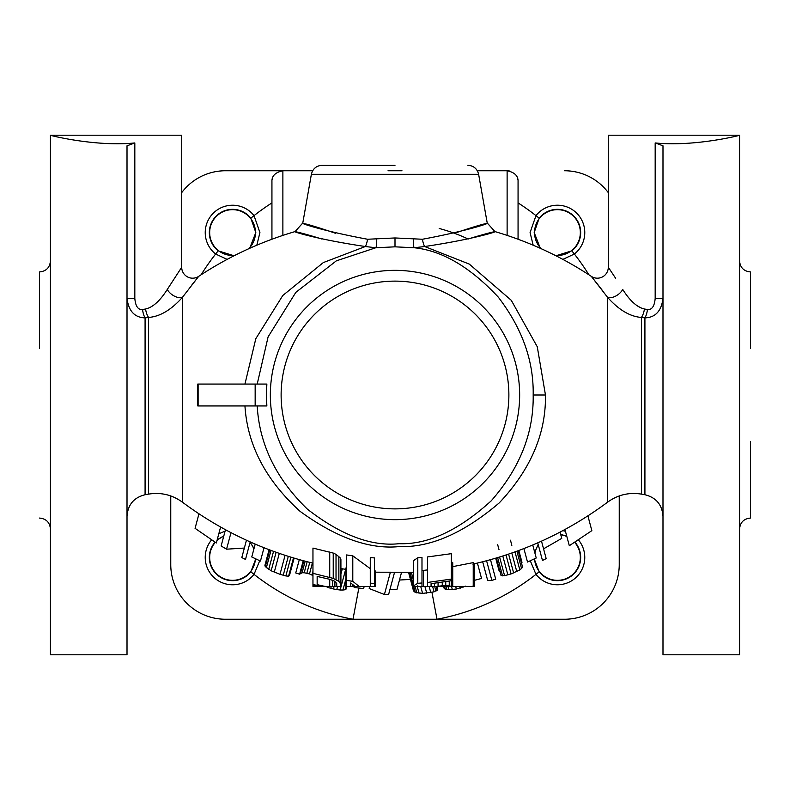 <?xml version="1.0" encoding="UTF-8"?>
<svg xmlns="http://www.w3.org/2000/svg" width="790" height="790" viewBox="0 0 790 790"><rect width="100%" height="100%" fill="white"/><g stroke="black" fill="none" stroke-linecap="round" stroke-linejoin="round"><path stroke-width="1.19" d="M739.558 261.006C740.21 267.652 743.854 271.296 750.5 271.938L750.5 348.509M750.5 441.492L750.5 518.062C743.854 518.704 740.21 522.348 739.558 528.994M54.875 136.295L50.441 135.208L50.441 654.792L127.012 654.792L127.012 145.794L134.823 142.941L134.823 298.442L127.012 298.442C128.632 311.092 134.656 317.57 145.083 317.876L148.579 317.432C159.866 316.642 171.124 309.976 182.352 297.435L198.675 276.372C228.577 256.612 260.71 241.681 295.095 231.579L302.787 222.978L311.369 174.333L478.631 174.333L487.213 222.978L494.905 231.579C529.29 241.681 561.423 256.612 591.325 276.372L607.648 297.435C618.886 309.976 630.144 316.642 641.421 317.432L644.917 317.876A10.942 4.385 97.6 0 0 647.435 309.542L644.433 308.999L647.435 309.542C651.898 309.986 654.485 306.293 655.177 298.442L655.177 142.941L662.988 145.794L662.988 654.792L739.558 654.792L739.558 135.208L608.3 135.208L608.3 267.257L615.637 278.287M655.177 142.941C694.42 146.97 741.494 135.11 739.558 135.208M641.421 494.115C629.057 492.14 617.8 494.817 607.648 502.134L607.648 297.435A10.942 6.448 144.2 0 0 622.727 289.456C629.946 300.862 637.184 307.379 644.433 308.999A10.942 4.859 99.9 0 1 641.421 317.432L641.421 494.115L644.917 494.728L644.917 317.876C655.345 317.56 661.378 311.092 662.988 298.442L655.177 298.442M640.68 307.754L637.224 305.779M615.617 278.248L615.173 277.576M603.679 292.142L599.817 287.096M598.741 285.713L592.204 277.468M592.303 276.954L591.325 276.372A10.942 10.942 -42.4 0 0 608.3 267.257M167.046 289.821L167.273 289.456A10.942 6.448 35.8 0 0 182.352 297.435L182.352 502.134C172.2 494.817 160.943 492.14 148.579 494.115L148.579 317.432A10.942 4.859 80.1 0 1 145.567 308.999L142.565 309.542L145.567 308.999C152.816 307.379 160.054 300.862 167.273 289.456L181.7 267.257A10.942 10.942 42.7 0 0 198.675 276.372L198.053 277.142M197.925 277.31L191.486 285.427M321.856 239.014C271.582 223.452 296.082 236.319 365.355 246.519L323.308 262.586L282.771 295.519L255.812 338.683L244.949 384.059M244.949 405.942C247.389 445.076 265.786 480.221 300.121 511.377C336.639 537.881 369.7 549.613 399.325 546.571C430.372 547.707 463.681 533.151 499.24 502.904C530.663 469.566 546.068 433.591 545.465 395L537.269 346.761L511.268 300.299L469.27 264.077L424.645 246.519C493.967 236.299 518.368 223.461 468.144 239.014A172.279 172.279 0 0 0 439.181 228.478M494.026 231.855L491.943 232.497M279.828 171.193A10.942 10.942 0 0 1 282.879 170.758C275.315 172.339 271.671 175.982 271.938 181.7L271.938 239.232M272.135 179.666A10.942 10.942 0 0 1 272.738 177.612M225.456 170.758L282.879 170.758L225.456 170.758A54.688 54.688 0 0 0 181.7 192.642M518.062 239.232L518.062 181.7C518.329 175.982 514.685 172.339 507.121 170.758L477.338 170.758M312.662 170.758L282.879 170.758L282.879 235.39M223.827 535.896L218.188 539.165A23.246 23.246 0 0 0 217.112 540.074M215.048 542.157A23.246 23.246 0 0 0 224.962 579.386A23.246 23.246 0 0 0 250.835 571.812L255.772 558.895M170.758 564.544L170.758 495.952L170.758 564.544A54.688 54.688 0 0 0 225.456 619.242L353.002 619.242A228.132 228.132 0 0 1 250.835 571.812M574.972 542.177A23.246 23.246 0 0 1 565.038 579.386A23.246 23.246 0 0 1 539.165 571.812L534.238 558.945M539.165 571.812A228.132 228.132 0 0 1 436.998 619.242L564.544 619.242A54.688 54.688 0 0 0 619.242 564.544L619.242 495.952M234.057 255.772L218.188 250.835A23.246 23.246 0 0 1 224.962 210.614A23.246 23.246 0 0 1 250.835 218.188L255.812 232.576L249.68 248.307M507.121 235.39L507.121 170.758A10.942 10.942 0 0 1 510.172 171.193M517.262 177.612A10.942 10.942 0 0 1 517.865 179.666M608.3 192.642A54.688 54.688 0 0 0 564.544 170.758M555.943 255.772L571.812 250.835A23.246 23.246 0 0 0 565.038 210.614A23.246 23.246 0 0 0 539.165 218.188L534.188 232.576L540.321 248.307M250.124 542.187L254.034 548.487M410.445 579.426L399.483 580.028M325.727 586.377L328.225 587.523L328.512 586.427M328.225 587.523L330.803 588.313L331.316 586.427M330.803 588.313L333.429 588.955L334.111 586.427M333.429 588.955L336.767 589.557L337.606 586.427M340.915 574.073L342.327 568.83M336.767 589.557L340.144 590.002L345.694 569.313M340.144 590.002L342.939 590.031L345.892 579.001M342.939 590.031L345.112 589.735L346 586.427M345.112 589.735L345.921 589.34L346.701 586.427M346.514 568.05L345.892 567.961L345.892 586.427L352.478 586.427L352.478 584.432M374.46 586.427L370.273 586.427L370.273 583.168L374.46 583.464L374.46 586.427L375.171 586.427L375.171 570.844L374.46 570.805M427.578 569.916L421.988 570.577M474.701 563.705L474.701 586.427L471.877 586.427L473.23 586.101L473.23 562.608L452.739 566.637M340.915 584.284L340.915 559.606L340.223 557.908L336.026 554.353L333.232 553.069L312.959 548.082L312.959 573.333L333.232 578.399L338.821 581.371L340.915 584.284L340.915 586.427L317.353 586.427M370.273 568.662L352.794 555.834L346.514 554.945L346.514 580.403L352.794 581.312L359.114 586.427L352.478 586.427M374.46 583.464L374.46 557.918L370.273 557.631L370.273 583.168M421.988 582.981L421.988 557.454L417.801 557.77L413.604 560.584L413.604 585.785L417.801 583.306L421.988 582.981L421.988 586.427L413.604 586.427L413.604 585.785M451.347 579.09L451.347 553.671L427.578 556.94L427.578 582.447L451.347 579.09L451.347 580.719L431.073 583.682L431.073 586.427L421.988 586.427M471.877 586.427L452.739 586.427L452.739 562.697L451.347 561.73M452.739 586.427L431.073 586.427L431.073 583.682M451.929 586.427L437.008 586.427L445.748 585.341L451.929 586.427M370.273 586.427L359.114 586.427M318.123 586.427L312.959 586.427L312.959 585.173L318.123 586.427M417.614 586.427L417.614 585.913M423.47 586.427L423.47 570.36M427.578 582.447L427.578 586.427M417.801 586.427L417.801 585.815L416.685 586.427M346.514 580.403L346.514 586.427M355.075 586.427L350.701 582.951L350.701 586.427M312.959 573.333L312.959 584.462L321.175 586.427M336.728 583.553L336.728 586.427L336.728 583.553L334.624 581.203L329.736 579.307L317.155 576.424L317.155 584.639L325.016 586.427M198.962 513.816L195.071 528.332L216.332 542.977L220.608 527.039M246.45 540.222L241.809 557.562L245.502 559.429L250.193 541.92M225.476 529.725L221.131 545.959L226.562 549.188L244.357 548.053M255.2 544.113L251.763 556.97L260.453 561.068L264.028 547.746M269.094 549.712L264.907 565.344L265.272 566.588L271.148 570.775L279.996 574.3L285.852 575.94L288.577 576.206L289.446 575.564L294.117 558.135M299.311 559.626L295.746 572.967L299.617 574.182L302.086 572.77L304.199 572.74L309.483 573.915L312.959 575.555M354.394 586.427L354.108 587.493L363.617 588.55L364.19 586.427M389.944 589.528L396.926 589.557L401.448 572.691M369.789 586.427L369.216 588.55L384.414 594.495L388.581 594.594L394.437 572.75M408.588 572.493L413.526 590.94L415.323 592.391L422.591 593.418L434.056 591.848L437.68 589.705L437.502 586.427M443.101 586.427L444.424 588.767L448.888 589.765L456.383 589.014L465.419 586.16M474.701 580.255L481.535 578.458L477.417 563.063M482.67 561.769L487.697 580.541L491.854 580.374L495.725 579.179L490.501 559.685M495.695 558.194L499.162 571.101L500.791 571.98M521.558 563.31L521.993 562.342L518.823 550.492M496.347 557.997L501.018 575.446L504.573 575.653L511.1 573.915L519.83 569.936L522.625 567.309L518.181 550.729M523.898 548.556L527.513 562.036L536.222 557.997L532.737 544.981M543.56 548.843L561.749 538.375L560.061 532.105M537.753 542.829L542.473 560.466L546.176 558.619L541.505 541.16M564.959 529.488L569.313 545.722L591.848 530.643L587.898 515.87M438.065 586.21L438.065 582.813M434.569 586.427L434.569 583.267M442.262 585.617L442.262 582.21M445.748 585.341L445.748 581.667M449.243 585.509L449.243 581.085M451.347 586.071L451.347 580.719M417.801 583.306L417.801 557.77M352.794 581.312L352.794 555.834M317.155 584.639L317.155 576.424M329.736 586.427L329.736 579.307M332.531 586.427L332.531 580.186M334.624 586.427L334.624 581.203M336.026 586.427L336.026 582.329M329.736 577.342L329.736 551.983M333.232 578.399L333.232 553.069M336.026 579.593L336.026 554.353M338.821 581.371L338.821 556.308M340.223 582.793L340.223 557.908M312.959 585.173L312.959 584.462M226.562 549.188L230.986 532.658M265.272 566.588L269.726 549.949M266.339 567.812L271 550.423M268.699 569.471L273.547 551.361M271.148 570.775L276.105 552.279M274.278 572.148L279.304 553.395M279.996 574.3L285.081 555.331M283.225 575.317L288.301 556.357M285.852 575.94L290.878 557.157M288.577 576.206L293.475 557.947M299.617 574.182L303.222 560.702M300.556 573.264L303.883 560.87M302.086 572.77L305.187 561.216M304.199 572.74L307.152 561.72M306.875 573.175L309.769 562.381M309.483 573.915L312.396 563.023M312.001 574.942L312.959 571.358M384.414 594.495L390.25 572.72M437.68 589.705L436.801 586.427M437.156 590.337L436.1 586.427M435.971 591.157L434.707 586.427M434.056 591.848L432.604 586.427M430.777 592.638L429.108 586.427M426.719 593.171L424.911 586.427M422.591 593.418L420.715 586.427M419.056 593.27L417.219 586.427M413.604 572.938L413.427 572.276M416.873 592.964L415.115 586.427M413.604 580.769L411.353 572.375M415.323 592.391L413.713 586.427M413.604 585.992L409.971 572.434M414.483 591.898L409.279 572.464M463.552 587.029L463.384 586.427M460.343 588.115L459.889 586.427M456.383 589.014L455.692 586.427M452.344 589.607L451.495 586.427M448.888 589.765L447.999 586.427M446.765 589.646L445.896 586.427M445.244 589.202L444.503 586.427M444.424 588.767L443.802 586.427M491.854 580.374L486.591 560.752M521.598 568.701L516.907 551.193M519.83 569.936L514.991 551.884M516.788 571.614L511.801 553.01M513.648 572.967L508.592 554.116M511.1 573.915L506.025 554.965M507.881 574.952L502.805 556.012M504.573 575.653L499.586 557.019M502.529 575.861L497.641 557.612M499.033 549.741L497.68 544.695M511.841 545.347L510.468 540.202M134.823 298.442C135.515 306.293 138.102 309.986 142.565 309.542A10.942 4.385 82.4 0 0 145.083 317.876L145.083 494.728C133.865 497.552 127.842 504.731 127.012 516.275M134.823 142.941C95.58 146.97 48.506 135.11 50.441 135.208L181.7 135.208L181.7 267.257M50.441 261.006C49.79 267.652 46.146 271.296 39.5 271.938L39.5 348.509M266.408 384.059L266.408 395L266.862 384.059L197.767 384.059L197.767 405.942L266.862 405.942L266.408 395L266.408 405.942M257.204 405.942C259.387 444.474 276.164 478.928 307.537 509.283C341.063 535.195 371.586 546.66 399.098 543.688C427.943 544.735 458.644 530.455 491.212 500.84C519.8 468.263 533.793 432.979 533.181 395C533.813 360.971 522.19 328.354 498.293 297.149C470.198 267.069 442.173 250.608 414.217 247.754L424.645 246.519M365.355 246.519L375.783 247.754L336.352 260.838L295.835 292.359L268.106 336.866L257.204 384.059M335.562 233.297C280.016 214.248 299.015 226.552 367.548 239.252L395 237.958L422.453 239.252C491.025 226.542 509.945 214.258 454.438 233.297M376.484 238.975A10.942 1.935 84.4 0 1 375.783 247.754L395 246.836L414.217 247.754A10.942 1.935 95.6 0 1 413.516 238.975M311.369 174.333C312.781 168.724 316.365 165.703 322.142 165.288L395 165.288M431.962 592.362L436.998 619.242L353.002 619.242L358.848 588.056M534.731 552.427L538.178 544.399M560.683 534.415L566.736 536.134M259.722 560.732L254.034 574.37A27.344 27.344 0 0 1 205.222 557.424A27.344 27.344 0 0 1 211.572 539.916M218.791 533.803L225.101 531.127M532.855 545.426L533.171 544.804M562.855 530.623L565.442 531.285M578.448 539.935A27.344 27.344 0 0 1 566.4 583.257A27.344 27.344 0 0 1 535.966 574.37L530.288 560.782M227.145 259.377L215.631 254.034A27.344 27.344 0 0 1 223.6 206.743A27.344 27.344 0 0 1 254.034 215.631L259.92 232.576L256.829 245.196M533.171 245.196L530.08 232.576L535.966 215.631A27.344 27.344 0 0 1 584.778 232.576A27.344 27.344 0 0 1 574.37 254.034L562.855 259.377M401.962 170.758L388.038 170.758M436.998 619.242L564.544 619.242M250.015 542.582A22.91 22.91 0 0 1 253.886 549.03A22.91 22.91 0 0 0 250.015 542.582M255.437 558.747A22.91 22.91 0 0 1 211.71 566.894A22.91 22.91 0 0 1 215.334 542.345A22.91 22.91 0 0 0 231.914 580.324A22.91 22.91 0 0 0 255.437 558.747M223.718 536.301A22.91 22.91 0 0 0 216.944 540.676A22.91 22.91 0 0 1 223.718 536.301M560.782 534.771A22.91 22.91 0 0 1 566.855 536.548A22.91 22.91 0 0 0 560.782 534.771M574.686 542.365A22.91 22.91 0 0 1 557.424 580.334A22.91 22.91 0 0 1 534.563 558.797A22.91 22.91 0 0 0 558.115 580.324A22.91 22.91 0 0 0 574.686 542.365M538.296 544.843A22.91 22.91 0 0 0 534.919 553.158A22.91 22.91 0 0 1 538.296 544.843M557.424 209.666A22.91 22.91 0 0 1 580.334 232.576A22.91 22.91 0 0 1 555.143 255.368A22.91 22.91 0 0 0 580.334 232.576A22.91 22.91 0 0 0 557.424 209.666A22.91 22.91 0 0 0 541.14 248.672A22.91 22.91 0 0 1 557.424 209.666M232.576 209.666A22.91 22.91 0 0 1 248.86 248.672A22.91 22.91 0 0 0 232.576 209.666A22.91 22.91 0 0 0 209.666 232.576A22.91 22.91 0 0 0 234.857 255.368A22.91 22.91 0 0 1 209.666 232.576A22.91 22.91 0 0 1 232.576 209.666M218.188 539.165A228.132 228.132 0 0 1 217.556 538.395M588.886 515.218A228.132 228.132 0 0 1 588.076 516.532M250.835 218.188A228.132 228.132 0 0 1 271.938 202.902M201.114 274.782A228.132 228.132 0 0 1 218.188 250.835M571.812 250.835A228.132 228.132 0 0 1 588.886 274.782M518.062 202.902A228.132 228.132 0 0 1 539.165 218.188M545.465 395L533.181 395M424.655 246.519A10.942 3.328 83.9 0 1 422.453 239.252M395 246.836L395 237.958M519.652 395A124.652 124.652 0 0 0 395 270.348A124.652 124.652 0 0 0 270.348 395A124.652 124.652 0 0 0 395 519.652A124.652 124.652 0 0 0 519.652 395M281.122 395A113.879 113.879 0 0 0 395 508.879A113.879 113.879 0 0 0 508.879 395A113.879 113.879 0 0 0 395 281.122A113.879 113.879 0 0 0 281.122 395M255.16 384.059L255.16 405.942M365.345 246.519A10.942 3.328 96.1 0 0 367.548 239.252M644.917 494.728C656.135 497.552 662.158 504.731 662.988 516.275M607.648 502.134C567.082 532.272 522.15 552.931 472.874 564.119M182.352 502.134C221.723 531.394 265.262 551.726 312.959 563.151M340.915 568.612L345.892 569.343M375.171 572.197L413.604 572.266M148.579 494.115L145.083 494.728M198.675 276.372L197.678 276.964M39.5 518.062C46.146 518.704 49.79 522.348 50.441 528.994M198.112 384.059L198.112 405.942M478.631 174.333C477.219 168.724 473.635 165.703 467.858 165.288"/></g></svg>
